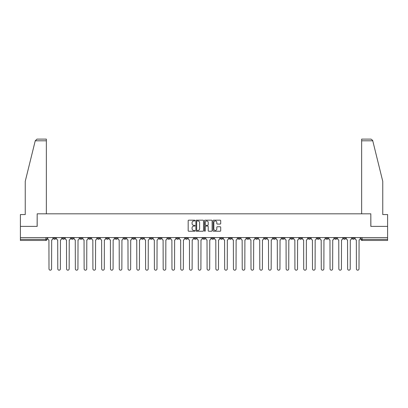 <?xml version="1.0" encoding="UTF-8"?>
<svg xmlns="http://www.w3.org/2000/svg" width="408" height="408" viewBox="0 0 408 408"><rect width="100%" height="100%" fill="white"/><g stroke="black" fill="none" stroke-linecap="round" stroke-linejoin="round"><path stroke-width="0.61" d="M194.993 220.565A0.388 0.388 0 0 0 194.606 220.177L188.736 220.177A0.551 0.551 0 0 0 188.18 220.733L188.18 230.678A0.551 0.551 0 0 0 188.736 231.229L194.606 231.229A0.388 0.388 0 0 0 194.993 230.846A0.388 0.388 0 0 0 194.606 230.459L193.846 230.459A1.77 1.77 0 0 1 192.076 228.689L192.076 227.858A1.77 1.77 0 0 1 193.846 226.093L194.606 226.093A0.388 0.388 0 0 0 194.993 225.706A0.388 0.388 0 0 0 194.606 225.318L193.846 225.318A1.77 1.77 0 0 1 192.076 223.548L192.076 222.722A1.77 1.77 0 0 1 193.846 220.952L194.606 220.952A0.388 0.388 0 0 0 194.993 220.565M343.403 237.584L343.403 238.206L345.658 238.206A1.127 1.127 0 0 1 344.53 239.328A1.127 1.127 0 0 1 343.403 238.206L343.403 237.584M290.705 237.584L290.705 238.206L292.959 238.206A1.127 1.127 0 0 1 291.832 239.328A1.127 1.127 0 0 1 290.705 238.206L290.705 237.584M281.923 237.584L281.923 238.206L284.172 238.206A1.127 1.127 0 0 1 283.05 239.328A1.127 1.127 0 0 1 281.923 238.206L281.923 237.584M229.225 237.584L229.225 238.206L231.474 238.206A1.127 1.127 0 0 1 230.352 239.328A1.127 1.127 0 0 1 229.225 238.206L229.225 237.584M220.442 237.584L220.442 238.206L222.691 238.206A1.127 1.127 0 0 1 221.564 239.328A1.127 1.127 0 0 1 220.442 238.206L220.442 237.584M211.655 237.584L211.655 238.206L213.909 238.206A1.127 1.127 0 0 1 212.782 239.328A1.127 1.127 0 0 1 211.655 238.206L211.655 237.584M194.091 237.584L194.091 238.206L196.345 238.206A1.127 1.127 0 0 1 195.218 239.328A1.127 1.127 0 0 1 194.091 238.206L194.091 237.584M176.526 238.206L176.526 237.584L176.526 238.206A1.127 1.127 0 0 0 177.648 239.328A1.127 1.127 0 0 1 176.526 238.206L178.775 238.206A1.127 1.127 0 0 1 177.648 239.328A1.127 1.127 0 0 0 178.775 238.206L178.775 237.584L178.775 238.206M167.744 238.206L167.744 237.584L167.744 238.206A1.127 1.127 0 0 0 168.866 239.328A1.127 1.127 0 0 1 167.744 238.206L169.993 238.206A1.127 1.127 0 0 1 168.866 239.328M158.957 238.206L158.957 237.584L158.957 238.206A1.127 1.127 0 0 0 160.084 239.328A1.127 1.127 0 0 1 158.957 238.206L161.211 238.206A1.127 1.127 0 0 1 160.084 239.328A1.127 1.127 0 0 0 161.211 238.206L161.211 237.584L161.211 238.206M150.175 237.584L150.175 238.206L152.429 238.206A1.127 1.127 0 0 1 151.302 239.328A1.127 1.127 0 0 1 150.175 238.206L150.175 237.584M141.392 237.584L141.392 238.206L143.647 238.206A1.127 1.127 0 0 1 142.519 239.328A1.127 1.127 0 0 1 141.392 238.206L141.392 237.584M132.61 237.584L132.61 238.206L134.859 238.206A1.127 1.127 0 0 1 133.737 239.328A1.127 1.127 0 0 1 132.61 238.206L132.61 237.584M123.828 238.206L123.828 237.584L123.828 238.206A1.127 1.127 0 0 0 124.95 239.328A1.127 1.127 0 0 1 123.828 238.206L126.077 238.206A1.127 1.127 0 0 1 124.95 239.328M106.258 238.206L106.258 237.584L106.258 238.206A1.127 1.127 0 0 0 107.386 239.328A1.127 1.127 0 0 1 106.258 238.206L108.513 238.206A1.127 1.127 0 0 1 107.386 239.328A1.127 1.127 0 0 0 108.513 238.206L108.513 237.584L108.513 238.206M97.476 238.206L97.476 237.584L97.476 238.206A1.127 1.127 0 0 0 98.603 239.328A1.127 1.127 0 0 1 97.476 238.206L99.731 238.206A1.127 1.127 0 0 1 98.603 239.328A1.127 1.127 0 0 0 99.731 238.206L99.731 237.584L99.731 238.206M88.694 238.206L88.694 237.584L88.694 238.206A1.127 1.127 0 0 0 89.821 239.328A1.127 1.127 0 0 1 88.694 238.206L90.948 238.206A1.127 1.127 0 0 1 89.821 239.328A1.127 1.127 0 0 0 90.948 238.206L90.948 237.584L90.948 238.206M79.912 238.206L79.912 237.584L79.912 238.206A1.127 1.127 0 0 0 81.039 239.328A1.127 1.127 0 0 1 79.912 238.206L82.161 238.206A1.127 1.127 0 0 1 81.039 239.328M71.13 238.206L71.13 237.584L71.13 238.206A1.127 1.127 0 0 0 72.252 239.328A1.127 1.127 0 0 1 71.13 238.206L73.379 238.206A1.127 1.127 0 0 1 72.252 239.328A1.127 1.127 0 0 0 73.379 238.206L73.379 237.584L73.379 238.206M62.342 238.206L62.342 237.584L62.342 238.206A1.127 1.127 0 0 0 63.47 239.328A1.127 1.127 0 0 1 62.342 238.206L64.597 238.206A1.127 1.127 0 0 1 63.47 239.328A1.127 1.127 0 0 0 64.597 238.206L64.597 237.584L64.597 238.206M220.152 224.074A0.551 0.551 0 0 0 220.703 223.523L220.703 220.733A0.551 0.551 0 0 0 220.152 220.177L213.629 220.177A0.551 0.551 0 0 0 213.078 220.733L213.078 230.678A0.551 0.551 0 0 0 213.629 231.229L220.152 231.229A0.551 0.551 0 0 0 220.703 230.678L220.703 227.307A0.551 0.551 0 0 0 220.152 226.756L217.362 226.756A0.551 0.551 0 0 0 216.806 227.307L216.806 228.98A1.479 1.479 0 0 1 215.327 230.459A1.479 1.479 0 0 1 213.853 228.98L213.853 222.431A1.479 1.479 0 0 1 215.327 220.952A1.479 1.479 0 0 1 216.806 222.431L216.806 223.523A0.551 0.551 0 0 0 217.362 224.074L220.152 224.074M35.241 140.801L36.98 139.113L46.354 139.113L46.354 140.801L35.241 140.801L25.24 181.341L25.24 214.557L20.4 214.557L20.4 226.379L37.179 226.379L37.179 213.823L370.821 213.823L370.821 226.379L387.6 226.379L387.6 237.584L20.4 237.584L20.4 239.328L47.032 239.328L47.032 237.584M20.4 226.379L20.4 237.584M203.516 220.733A0.551 0.551 0 0 0 202.965 220.177L196.442 220.177A0.551 0.551 0 0 0 195.891 220.733L195.891 230.678A0.551 0.551 0 0 0 196.442 231.229L202.965 231.229A0.551 0.551 0 0 0 203.516 230.678L203.516 220.733M205.035 220.177L211.558 220.177A0.551 0.551 0 0 1 212.109 220.733L212.109 230.678A0.551 0.551 0 0 1 211.558 231.229L208.769 231.229A0.551 0.551 0 0 1 208.213 230.678L208.213 226.644A0.551 0.551 0 0 0 207.662 226.093L205.811 226.093A0.551 0.551 0 0 0 205.26 226.644L205.26 230.846A0.388 0.388 0 0 1 204.872 231.229A0.388 0.388 0 0 1 204.484 230.846L204.484 220.733A0.551 0.551 0 0 1 205.035 220.177M360.968 237.584L360.968 239.328L387.6 239.328L387.6 240.455L362.095 240.455A1.127 1.127 0 0 1 360.968 239.328A1.127 1.127 0 0 0 362.095 240.455L362.095 237.584M387.6 237.584L387.6 239.328M47.032 239.328A1.127 1.127 0 0 1 45.905 240.455L20.4 240.455L20.4 239.328M354.44 237.584L354.44 238.206A1.127 1.127 0 0 1 353.313 239.328A1.127 1.127 0 0 1 352.186 238.206L354.44 238.206M352.186 237.584L352.186 238.206M345.658 237.584L345.658 238.206A1.127 1.127 0 0 1 344.53 239.328M336.87 237.584L336.87 238.206A1.127 1.127 0 0 1 335.748 239.328A1.127 1.127 0 0 1 334.621 238.206L336.87 238.206M334.621 237.584L334.621 238.206M328.088 237.584L328.088 238.206A1.127 1.127 0 0 1 326.961 239.328A1.127 1.127 0 0 1 325.839 238.206L328.088 238.206M325.839 237.584L325.839 238.206M319.306 237.584L319.306 238.206A1.127 1.127 0 0 1 318.179 239.328A1.127 1.127 0 0 1 317.052 238.206A1.127 1.127 0 0 0 318.179 239.328M317.052 237.584L317.052 238.206L319.306 238.206M310.524 237.584L310.524 238.206A1.127 1.127 0 0 1 309.397 239.328A1.127 1.127 0 0 1 308.27 238.206L310.524 238.206M308.27 237.584L308.27 238.206M301.741 237.584L301.741 238.206A1.127 1.127 0 0 1 300.614 239.328A1.127 1.127 0 0 1 299.487 238.206L301.741 238.206M299.487 237.584L299.487 238.206M292.959 237.584L292.959 238.206M284.172 237.584L284.172 238.206L284.172 237.584M275.39 237.584L275.39 238.206A1.127 1.127 0 0 1 274.263 239.328A1.127 1.127 0 0 1 273.141 238.206L275.39 238.206M273.141 237.584L273.141 238.206M266.608 237.584L266.608 238.206A1.127 1.127 0 0 1 265.481 239.328A1.127 1.127 0 0 1 264.353 238.206L266.608 238.206M264.353 237.584L264.353 238.206M257.825 237.584L257.825 238.206A1.127 1.127 0 0 1 256.698 239.328A1.127 1.127 0 0 1 255.571 238.206L257.825 238.206M255.571 237.584L255.571 238.206M249.043 237.584L249.043 238.206A1.127 1.127 0 0 1 247.916 239.328A1.127 1.127 0 0 1 246.789 238.206L249.043 238.206M246.789 237.584L246.789 238.206M240.256 237.584L240.256 238.206A1.127 1.127 0 0 1 239.134 239.328A1.127 1.127 0 0 1 238.007 238.206L240.256 238.206M238.007 237.584L238.007 238.206M231.474 237.584L231.474 238.206A1.127 1.127 0 0 1 230.352 239.328M222.691 237.584L222.691 238.206M213.909 238.206L213.909 237.584L213.909 238.206A1.127 1.127 0 0 1 212.782 239.328M205.127 237.584L205.127 238.206A1.127 1.127 0 0 1 204 239.328A1.127 1.127 0 0 1 202.873 238.206A1.127 1.127 0 0 0 204 239.328A1.127 1.127 0 0 0 205.127 238.206L202.873 238.206L202.873 237.584M196.345 238.206L196.345 237.584L196.345 238.206A1.127 1.127 0 0 1 195.218 239.328M187.558 237.584L187.558 238.206A1.127 1.127 0 0 1 186.436 239.328A1.127 1.127 0 0 1 185.309 238.206A1.127 1.127 0 0 0 186.436 239.328M185.309 237.584L185.309 238.206L187.558 238.206M169.993 237.584L169.993 238.206L169.993 237.584M152.429 238.206L152.429 237.584L152.429 238.206A1.127 1.127 0 0 1 151.302 239.328M143.647 238.206L143.647 237.584L143.647 238.206A1.127 1.127 0 0 1 142.519 239.328M134.859 238.206L134.859 237.584L134.859 238.206A1.127 1.127 0 0 1 133.737 239.328M126.077 237.584L126.077 238.206L126.077 237.584M117.295 238.206L117.295 237.584L117.295 238.206A1.127 1.127 0 0 1 116.168 239.328A1.127 1.127 0 0 1 115.041 238.206L117.295 238.206A1.127 1.127 0 0 1 116.168 239.328M115.041 237.584L115.041 238.206M82.161 237.584L82.161 238.206L82.161 237.584M55.814 237.584L55.814 238.206A1.127 1.127 0 0 1 54.687 239.328A1.127 1.127 0 0 1 53.56 238.206A1.127 1.127 0 0 0 54.687 239.328A1.127 1.127 0 0 0 55.814 238.206L55.814 237.584M53.56 237.584L53.56 238.206L55.814 238.206M197.049 220.952A0.388 0.388 0 0 0 196.666 221.34L196.666 230.071A0.388 0.388 0 0 0 197.049 230.459L197.849 230.459A1.77 1.77 0 0 0 199.619 228.689L199.619 222.722A1.77 1.77 0 0 0 197.849 220.952L197.049 220.952M208.213 222.457A1.479 1.479 0 0 0 206.734 220.978A1.479 1.479 0 0 0 205.26 222.457L205.26 224.767A0.551 0.551 0 0 0 205.811 225.318L207.662 225.318A0.551 0.551 0 0 0 208.213 224.767L208.213 222.457M47.792 238.767L47.792 237.584L47.792 238.767A1.127 1.127 48.4 0 0 48.919 239.894L49.001 268.887A1.295 1.295 48.4 0 0 50.296 270.183A1.295 1.295 48.4 0 0 51.592 268.887L51.673 239.894A1.127 1.127 48.4 0 0 52.8 238.767L52.8 237.584M48.919 239.894L49.001 268.887M51.592 268.887L51.673 239.894M56.574 238.767L56.574 237.584L56.574 238.767A1.127 1.127 48.4 0 0 57.701 239.894L57.783 268.887A1.295 1.295 48.4 0 0 59.078 270.183A1.295 1.295 48.4 0 0 60.374 268.887L60.46 239.894A1.127 1.127 48.4 0 0 61.583 238.767L61.583 237.584M65.357 238.767L65.357 237.584L65.357 238.767A1.127 1.127 48.4 0 0 66.484 239.894L66.565 268.887A1.295 1.295 48.4 0 0 67.861 270.183A1.295 1.295 48.4 0 0 69.156 268.887L69.243 239.894A1.127 1.127 48.4 0 0 70.37 238.767L70.37 237.584M46.354 213.823L46.354 140.801M37.123 226.379L37.179 213.823M387.6 226.379L387.6 214.557L382.76 214.557L382.76 181.341L372.657 140.398L371.02 139.113L361.646 139.113L361.646 213.823M370.877 226.379L370.821 213.823M57.701 239.894L57.783 268.887M60.374 268.887L60.46 239.894M66.484 239.894L66.565 268.887M69.156 268.887L69.243 239.894M74.139 238.767L74.139 237.584L74.139 238.767A1.127 1.127 48.4 0 0 75.266 239.894L75.353 268.887A1.295 1.295 48.4 0 0 76.648 270.183A1.295 1.295 48.4 0 0 77.938 268.887L78.025 239.894A1.127 1.127 48.4 0 0 79.152 238.767L79.152 237.584M82.921 238.767L82.921 237.584L82.921 238.767A1.127 1.127 48.4 0 0 84.048 239.894L84.135 268.887A1.295 1.295 48.4 0 0 85.43 270.183A1.295 1.295 48.4 0 0 86.726 268.887L86.807 239.894A1.127 1.127 48.4 0 0 87.934 238.767L87.934 237.584M91.708 238.767L91.708 237.584L91.708 238.767A1.127 1.127 48.4 0 0 92.83 239.894L92.917 268.887A1.295 1.295 48.4 0 0 94.212 270.183A1.295 1.295 48.4 0 0 95.508 268.887L95.589 239.894A1.127 1.127 48.4 0 0 96.716 238.767L96.716 237.584M75.266 239.894L75.353 268.887M77.938 268.887L78.025 239.894M84.048 239.894L84.135 268.887M86.726 268.887L86.807 239.894M92.83 239.894L92.917 268.887M95.508 268.887L95.589 239.894M100.49 238.767L100.49 237.584L100.49 238.767A1.127 1.127 48.4 0 0 101.618 239.894L101.699 268.887A1.295 1.295 48.4 0 0 102.995 270.183A1.295 1.295 48.4 0 0 104.29 268.887L104.377 239.894A1.127 1.127 48.4 0 0 105.499 238.767L105.499 237.584M101.618 239.894L101.699 268.887M104.29 268.887L104.377 239.894M109.273 238.767L109.273 237.584L109.273 238.767A1.127 1.127 48.4 0 0 110.4 239.894L110.481 268.887A1.295 1.295 48.4 0 0 111.777 270.183A1.295 1.295 48.4 0 0 113.072 268.887L113.159 239.894A1.127 1.127 48.4 0 0 114.281 238.767L114.281 237.584M110.4 239.894L110.481 268.887M113.072 268.887L113.159 239.894M118.055 238.767L118.055 237.584L118.055 238.767A1.127 1.127 48.4 0 0 119.182 239.894L119.263 268.887A1.295 1.295 48.4 0 0 120.559 270.183A1.295 1.295 48.4 0 0 121.854 268.887L121.941 239.894A1.127 1.127 48.4 0 0 123.068 238.767L123.068 237.584M119.182 239.894L119.263 268.887M121.854 268.887L121.941 239.894M126.837 238.767L126.837 237.584L126.837 238.767A1.127 1.127 48.4 0 0 127.964 239.894L128.051 268.887A1.295 1.295 48.4 0 0 129.346 270.183A1.295 1.295 48.4 0 0 130.636 268.887L130.723 239.894A1.127 1.127 48.4 0 0 131.85 238.767L131.85 237.584M127.964 239.894L128.051 268.887M130.636 268.887L130.723 239.894M135.619 238.767L135.619 237.584L135.619 238.767A1.127 1.127 48.4 0 0 136.746 239.894L136.833 268.887A1.295 1.295 48.4 0 0 138.128 270.183A1.295 1.295 48.4 0 0 139.424 268.887L139.505 239.894A1.127 1.127 48.4 0 0 140.632 238.767L140.632 237.584M136.746 239.894L136.833 268.887M139.424 268.887L139.505 239.894M144.406 238.767L144.406 237.584L144.406 238.767A1.127 1.127 48.4 0 0 145.529 239.894L145.615 268.887A1.295 1.295 48.4 0 0 146.911 270.183A1.295 1.295 48.4 0 0 148.206 268.887L148.288 239.894A1.127 1.127 48.4 0 0 149.415 238.767L149.415 237.584M145.529 239.894L145.615 268.887M148.206 268.887L148.288 239.894M153.189 238.767L153.189 237.584L153.189 238.767A1.127 1.127 48.4 0 0 154.316 239.894L154.397 268.887A1.295 1.295 48.4 0 0 155.693 270.183A1.295 1.295 48.4 0 0 156.988 268.887L157.075 239.894A1.127 1.127 48.4 0 0 158.197 238.767L158.197 237.584M154.316 239.894L154.397 268.887M156.988 268.887L157.075 239.894M161.971 238.767L161.971 237.584L161.971 238.767A1.127 1.127 48.4 0 0 163.098 239.894L163.18 268.887A1.295 1.295 48.4 0 0 164.475 270.183A1.295 1.295 48.4 0 0 165.77 268.887L165.857 239.894A1.127 1.127 48.4 0 0 166.979 238.767L166.979 237.584M163.098 239.894L163.18 268.887M165.77 268.887L165.857 239.894M170.753 238.767L170.753 237.584L170.753 238.767A1.127 1.127 48.4 0 0 171.88 239.894L171.962 268.887A1.295 1.295 48.4 0 0 173.257 270.183A1.295 1.295 48.4 0 0 174.553 268.887L174.639 239.894A1.127 1.127 48.4 0 0 175.766 238.767L175.766 237.584M171.88 239.894L171.962 268.887M174.553 268.887L174.639 239.894M179.535 238.767L179.535 237.584L179.535 238.767A1.127 1.127 48.4 0 0 180.662 239.894L180.749 268.887A1.295 1.295 48.4 0 0 182.044 270.183A1.295 1.295 48.4 0 0 183.335 268.887L183.421 239.894A1.127 1.127 48.4 0 0 184.549 238.767L184.549 237.584M180.662 239.894L180.749 268.887M183.335 268.887L183.421 239.894M188.317 238.767L188.317 237.584L188.317 238.767A1.127 1.127 48.4 0 0 189.445 239.894L189.531 268.887A1.295 1.295 48.4 0 0 190.827 270.183A1.295 1.295 48.4 0 0 192.122 268.887L192.204 239.894A1.127 1.127 48.4 0 0 193.331 238.767L193.331 237.584M189.445 239.894L189.531 268.887M192.122 268.887L192.204 239.894M197.105 238.767L197.105 237.584L197.105 238.767A1.127 1.127 48.4 0 0 198.227 239.894L198.314 268.887A1.295 1.295 48.4 0 0 199.609 270.183A1.295 1.295 48.4 0 0 200.904 268.887L200.986 239.894A1.127 1.127 48.4 0 0 202.113 238.767L202.113 237.584M198.227 239.894L198.314 268.887M200.904 268.887L200.986 239.894M205.887 238.767L205.887 237.584L205.887 238.767A1.127 1.127 48.4 0 0 207.014 239.894L207.096 268.887A1.295 1.295 48.4 0 0 208.391 270.183A1.295 1.295 48.4 0 0 209.686 268.887L209.773 239.894A1.127 1.127 48.4 0 0 210.895 238.767L210.895 237.584M207.014 239.894L207.096 268.887M209.686 268.887L209.773 239.894M214.669 238.767L214.669 237.584L214.669 238.767A1.127 1.127 48.4 0 0 215.796 239.894L215.878 268.887A1.295 1.295 48.4 0 0 217.173 270.183A1.295 1.295 48.4 0 0 218.469 268.887L218.555 239.894A1.127 1.127 48.4 0 0 219.683 238.767L219.683 237.584M215.796 239.894L215.878 268.887M218.469 268.887L218.555 239.894M223.451 238.767L223.451 237.584L223.451 238.767A1.127 1.127 48.4 0 0 224.579 239.894L224.665 268.887A1.295 1.295 48.4 0 0 225.956 270.183A1.295 1.295 48.4 0 0 227.251 268.887L227.338 239.894A1.127 1.127 48.4 0 0 228.465 238.767L228.465 237.584M224.579 239.894L224.665 268.887M227.251 268.887L227.338 239.894M232.234 238.767L232.234 237.584L232.234 238.767A1.127 1.127 48.4 0 0 233.361 239.894L233.447 268.887A1.295 1.295 48.4 0 0 234.743 270.183A1.295 1.295 48.4 0 0 236.038 268.887L236.12 239.894A1.127 1.127 48.4 0 0 237.247 238.767L237.247 237.584M233.361 239.894L233.447 268.887M236.038 268.887L236.12 239.894M241.021 238.767L241.021 237.584L241.021 238.767A1.127 1.127 48.4 0 0 242.143 239.894L242.23 268.887A1.295 1.295 48.4 0 0 243.525 270.183A1.295 1.295 48.4 0 0 244.82 268.887L244.902 239.894A1.127 1.127 48.4 0 0 246.029 238.767L246.029 237.584M242.143 239.894L242.23 268.887M244.82 268.887L244.902 239.894M249.803 238.767L249.803 237.584L249.803 238.767A1.127 1.127 48.4 0 0 250.925 239.894L251.012 268.887A1.295 1.295 48.4 0 0 252.307 270.183A1.295 1.295 48.4 0 0 253.603 268.887L253.684 239.894A1.127 1.127 48.4 0 0 254.811 238.767L254.811 237.584M250.925 239.894L251.012 268.887M253.603 268.887L253.684 239.894M258.585 238.767L258.585 237.584L258.585 238.767A1.127 1.127 48.4 0 0 259.712 239.894L259.794 268.887A1.295 1.295 48.4 0 0 261.089 270.183A1.295 1.295 48.4 0 0 262.385 268.887L262.471 239.894A1.127 1.127 48.4 0 0 263.594 238.767L263.594 237.584M259.712 239.894L259.794 268.887M262.385 268.887L262.471 239.894M267.368 238.767L267.368 237.584L267.368 238.767A1.127 1.127 48.4 0 0 268.495 239.894L268.576 268.887A1.295 1.295 48.4 0 0 269.872 270.183A1.295 1.295 48.4 0 0 271.167 268.887L271.254 239.894A1.127 1.127 48.4 0 0 272.381 238.767L272.381 237.584M268.495 239.894L268.576 268.887M271.167 268.887L271.254 239.894M276.15 238.767L276.15 237.584L276.15 238.767A1.127 1.127 48.4 0 0 277.277 239.894L277.364 268.887A1.295 1.295 48.4 0 0 278.654 270.183A1.295 1.295 48.4 0 0 279.949 268.887L280.036 239.894A1.127 1.127 48.4 0 0 281.163 238.767L281.163 237.584M277.277 239.894L277.364 268.887M279.949 268.887L280.036 239.894M284.932 238.767L284.932 237.584L284.932 238.767A1.127 1.127 48.4 0 0 286.059 239.894L286.146 268.887A1.295 1.295 48.4 0 0 287.441 270.183A1.295 1.295 48.4 0 0 288.736 268.887L288.818 239.894A1.127 1.127 48.4 0 0 289.945 238.767L289.945 237.584M286.059 239.894L286.146 268.887M288.736 268.887L288.818 239.894M293.719 238.767L293.719 237.584L293.719 238.767A1.127 1.127 48.4 0 0 294.841 239.894L294.928 268.887A1.295 1.295 48.4 0 0 296.223 270.183A1.295 1.295 48.4 0 0 297.519 268.887L297.6 239.894A1.127 1.127 48.4 0 0 298.727 238.767L298.727 237.584M294.841 239.894L294.928 268.887M297.519 268.887L297.6 239.894M302.501 238.767L302.501 237.584L302.501 238.767A1.127 1.127 48.4 0 0 303.623 239.894L303.71 268.887A1.295 1.295 48.4 0 0 305.005 270.183A1.295 1.295 48.4 0 0 306.301 268.887L306.382 239.894A1.127 1.127 48.4 0 0 307.51 238.767L307.51 237.584M303.623 239.894L303.71 268.887M306.301 268.887L306.382 239.894M311.284 238.767L311.284 237.584L311.284 238.767A1.127 1.127 48.4 0 0 312.411 239.894L312.492 268.887A1.295 1.295 48.4 0 0 313.788 270.183A1.295 1.295 48.4 0 0 315.083 268.887L315.17 239.894A1.127 1.127 48.4 0 0 316.292 238.767L316.292 237.584M312.411 239.894L312.492 268.887M315.083 268.887L315.17 239.894M320.066 238.767L320.066 237.584L320.066 238.767A1.127 1.127 48.4 0 0 321.193 239.894L321.275 268.887A1.295 1.295 48.4 0 0 322.57 270.183A1.295 1.295 48.4 0 0 323.865 268.887L323.952 239.894A1.127 1.127 48.4 0 0 325.079 238.767L325.079 237.584M321.193 239.894L321.275 268.887M323.865 268.887L323.952 239.894M328.848 238.767L328.848 237.584L328.848 238.767A1.127 1.127 48.4 0 0 329.975 239.894L330.062 268.887A1.295 1.295 48.4 0 0 331.352 270.183A1.295 1.295 48.4 0 0 332.647 268.887L332.734 239.894A1.127 1.127 48.4 0 0 333.861 238.767L333.861 237.584M329.975 239.894L330.062 268.887M332.647 268.887L332.734 239.894M337.63 238.767L337.63 237.584L337.63 238.767A1.127 1.127 48.4 0 0 338.757 239.894L338.844 268.887A1.295 1.295 48.4 0 0 340.139 270.183A1.295 1.295 48.4 0 0 341.435 268.887L341.516 239.894A1.127 1.127 48.4 0 0 342.644 238.767L342.644 237.584M338.757 239.894L338.844 268.887M341.435 268.887L341.516 239.894M346.418 238.767L346.418 237.584L346.418 238.767A1.127 1.127 48.4 0 0 347.54 239.894L347.626 268.887A1.295 1.295 48.4 0 0 348.922 270.183A1.295 1.295 48.4 0 0 350.217 268.887L350.299 239.894A1.127 1.127 48.4 0 0 351.426 238.767L351.426 237.584M347.54 239.894L347.626 268.887M350.217 268.887L350.299 239.894M355.2 238.767L355.2 237.584L355.2 238.767A1.127 1.127 48.4 0 0 356.327 239.894L356.408 268.887A1.295 1.295 48.4 0 0 357.704 270.183A1.295 1.295 48.4 0 0 358.999 268.887L359.081 239.894A1.127 1.127 48.4 0 0 360.208 238.767L360.208 237.584M356.327 239.894L356.408 268.887M358.999 268.887L359.081 239.894M45.905 237.584L45.905 240.455M372.759 140.801L361.646 140.801"/></g></svg>
